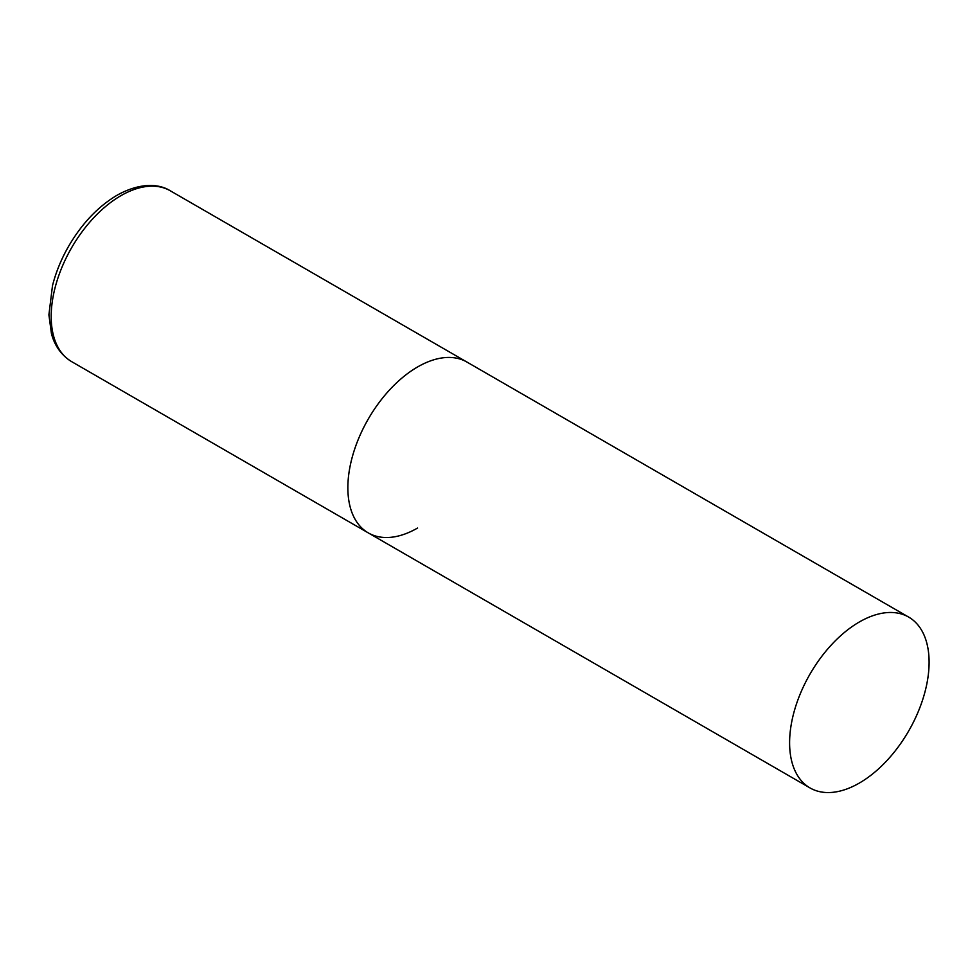 <?xml version="1.0" encoding="UTF-8"?>
<svg xmlns="http://www.w3.org/2000/svg" width="978" height="978" viewBox="0 0 978 978"><rect width="100%" height="100%" fill="white"/><g stroke="black" fill="none" stroke-linecap="round" stroke-linejoin="round"><path stroke-width="1.47" d="M417.606 528.022A98.644 56.944 -60 0 1 368.29 532.9A98.644 56.944 -60 0 1 353.168 453.865A98.644 56.944 -60 0 1 417.606 366.946A98.644 56.944 -60 0 1 466.934 362.056A98.644 56.944 120 0 0 390.919 388.486A98.644 56.944 120 0 0 347.862 487.753A98.644 56.944 120 0 0 368.29 532.9L71.626 361.628A98.644 56.944 -60 0 1 56.504 282.581A98.644 56.944 -60 0 1 120.942 195.661A98.644 56.944 -60 0 1 170.27 190.783C160.111 184.243 141.26 181.725 117.005 195.27C97.971 206.615 81.822 223.644 68.558 246.383C61.235 259.158 55.88 272.263 52.494 285.674L48.9 314.843L51.431 333.535C53.582 341.933 58.802 353.755 71.626 361.628M929.1 662.253A98.644 56.944 120 0 0 908.672 617.094A98.644 56.944 120 0 0 832.657 643.524A98.644 56.944 120 0 0 789.601 742.791A98.644 56.944 120 0 0 810.029 787.938A98.644 56.944 120 0 0 886.044 761.52A98.644 56.944 120 0 0 929.1 662.253M908.672 617.094L170.27 190.783M368.29 532.9L810.029 787.938"/></g></svg>
